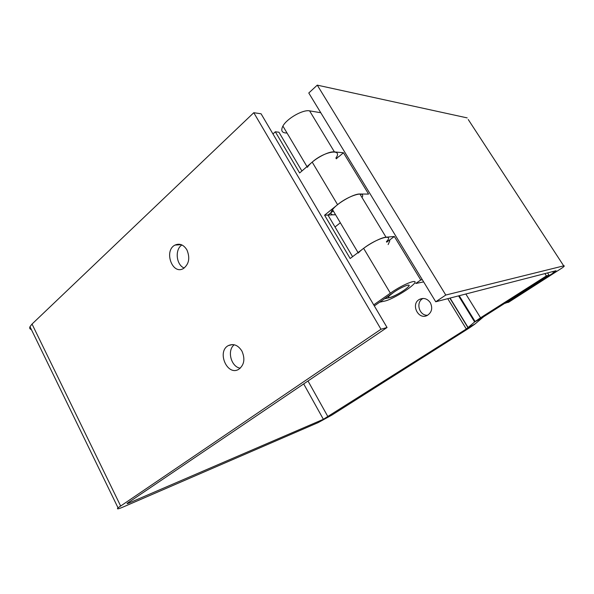 <?xml version="1.0" encoding="UTF-8"?>
<svg xmlns="http://www.w3.org/2000/svg" width="594" height="594" viewBox="0 0 594 594"><rect width="100%" height="100%" fill="white"/><g stroke="black" fill="none" stroke-linecap="round" stroke-linejoin="round"><path stroke-width="0.89" d="M241.951 351.128C245.322 359.058 244.216 365.132 238.647 369.357C227.168 376.336 216.528 351.41 228.408 345.56C233.642 343.325 238.157 345.181 241.951 351.128M234.222 344.765C226.76 350.371 231.036 366.966 240.28 368.183M430.338 302.725C432.833 308.086 431.845 312.296 427.383 315.369C418.176 320.552 410.209 303.593 419.758 299.242C423.945 297.564 427.465 298.73 430.338 302.725M423.106 298.44C415.332 301.945 419.126 316.015 427.643 315.228M186.932 249.933C190.228 258.004 189.018 264.219 183.308 268.585C172.208 275.178 163.588 250.571 175.022 245.084C179.678 243.08 183.65 244.698 186.932 249.933M181.942 244.966C174.614 249.324 176.173 265.05 184.207 268.02M389.835 240.748L388.142 244.579M31.408 329.596C29.819 329.135 29.344 328.163 29.99 326.678L32.031 324.057L253.787 112.712L261.07 113.781L387.05 327.502L380.984 329.247L118.028 507.811C116.469 509.385 118.058 509.162 122.802 507.157L318.132 422.616L331.786 415.132L469.401 327.91L474.621 324.309L483.635 316.751L549.027 275.2L546.391 275.906L480.546 317.79L475.126 321.54L466.305 329.002L323.366 419.297L303.683 383.895M547.557 272.921L549.027 275.2M544.906 273.604L546.391 275.906M340.34 222.78L335.016 226.99M387.05 327.502L127.257 503.296C126.722 503.823 127.242 503.757 128.809 503.096L323.366 419.297M253.787 112.712L380.984 329.247M505.412 302.91L508.501 302.324L562.711 267.567C564.404 266.201 564.738 265.629 563.706 265.86L468.235 119.513M505.62 303.237L553.504 272.824L556.036 270.73L435.736 301.774L445.782 295.04L563.706 265.86M467.181 117.894L317.27 85.142L445.782 295.04M317.27 85.142L308.776 92.998L435.736 301.774M358.308 253.037C363.431 247.03 380.279 237.414 386.033 237.206L394.342 236.486L389.464 240.132M389.256 240.154L386.694 242.196M394.342 236.486L420.775 279.989L415.726 283.501L423.648 281.898M307.402 167.315C311.694 160.298 328.111 150.943 334.422 151.908L343.466 152.747L368.584 194.089L359.897 194.008C353.861 193.614 337.229 203.103 332.529 209.623C329.692 213.677 330.695 215.37 335.536 214.694L328.074 215.065L332.714 211.33L333.531 211.308M343.466 152.747L338.892 156.623M338.669 156.601L336.308 158.813M320.767 112.726L309.593 110.863C303.022 109.355 286.813 118.585 282.9 126.069C280.554 130.739 281.935 133.056 287.021 133.011M422.304 279.685L420.775 279.989M335.877 158.101C343.25 148.233 324.517 151.106 312.206 162.117L299.636 172.958L275.326 131.786L278.95 132.217L301.901 171.005M386.404 241.713C394.869 233.071 376.886 238.083 363.625 248.344L350.163 258.501L324.576 215.184L337.585 204.67C348.93 195.211 366.305 190.318 362.036 197.542M324.576 215.184L327.97 215.073L352.584 256.675M333.241 210.825L327.97 215.073M373.708 304.871L390.362 293.176C404.128 283.323 421.695 277.168 412.652 285.142C406.957 290.585 390.807 299.851 384.994 301.017L379.625 302.198M379.648 302.235L384.593 298.715M384.615 298.752L389.924 297.572C393.599 296.859 404.031 290.882 407.655 287.399C413.402 282.306 402.16 286.286 393.428 292.523L374.324 305.917M272.958 133.954L275.326 131.786M393.451 292.515L389.872 295.344C382.833 301.789 401.358 293.451 407.618 287.414C413.335 282.343 402.145 286.308 393.451 292.515M465.845 294.008L480.546 317.79M458.575 295.886L474.636 321.955L481.652 318.146M450.059 298.084L468.191 327.673L475.059 323.938M466.305 329.002L447.742 298.678M307.996 380.977L327.97 416.773M32.031 324.057L120.582 505.88M128.475 502.405L128.809 503.096M553.504 272.824L552.702 271.592M309.593 110.863L334.422 151.908M359.897 194.008L386.033 237.206M390.362 293.176L363.625 248.344M337.585 204.67L312.206 162.117M232.551 344.55L228.408 345.56M423.054 298.44L419.758 299.242M181.192 244.646L175.022 245.084M475.126 321.54L459.221 295.715M449.858 298.136L468.042 327.806M118.028 507.811L29.99 326.678M555.717 271.295L555.449 270.886M282.9 126.069L306.987 166.617M332.529 209.623L358.034 252.561"/></g></svg>
